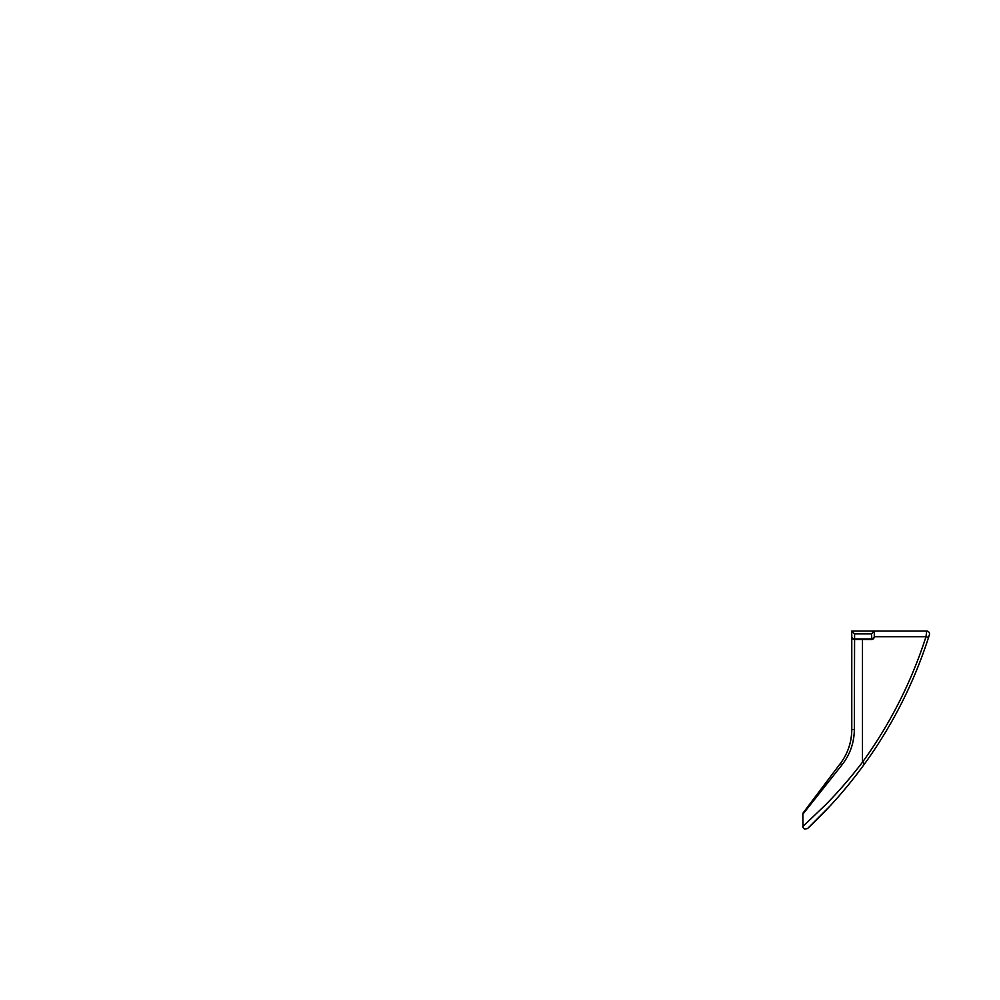 <?xml version="1.0" encoding="UTF-8"?>
<svg xmlns="http://www.w3.org/2000/svg" width="1000" height="1000" viewBox="0 0 1000 1000"><rect width="100%" height="100%" fill="white"/><g stroke="black" fill="none" stroke-linecap="round" stroke-linejoin="round"><path stroke-width="1.5" d="M802.837 814.237A2.812 2.812 0 0 1 803.4 812.55L840.45 763.375C847.862 753.4 851.637 742.125 851.775 729.525C851.762 736.812 850.4 743.825 847.688 750.575C845.812 755.2 843.4 759.475 840.45 763.375L841.838 765.075L802.837 814.237L802.987 827.412L804.525 829.075L807.562 828.55M851.775 636.575C851.963 638 852.9 638.787 854.587 638.938L854.35 729.525L851.775 729.525L851.775 631.075L926.725 631.075A2.812 2.812 0 0 1 929.4 634.725L928.512 637.562C913.863 683.025 892.55 725.113 864.6 763.838C853.425 779.2 841.875 793.275 829.95 806.075C818.562 818.4 807.537 828.575 807.575 828.55L829.812 806.213C841.725 793.45 853.312 779.325 864.6 763.838L857.8 772.987M929.163 635.513L929.4 634.725A450.05 450.05 0 0 1 928.512 637.562A450.05 450.05 0 0 1 927.875 639.513M864.6 763.838L862.487 762.188C850.462 777.85 838.2 792.025 825.7 804.712L802.837 826.488L825.837 804.562C838.375 791.838 850.588 777.712 862.487 762.188C890.275 723.713 911.438 681.875 926 636.7L926.725 631.075L874.275 631.075L874.275 636.712C874.163 638.237 873.363 639.175 871.9 639.513L871.462 633.888L854.587 633.888L854.587 638.938L871.462 638.938C873.162 638.787 874.1 638 874.275 636.575M854.587 639.462L871.462 639.513M854.35 729.525C854.163 742.862 849.987 754.712 841.838 765.075M928.512 637.562L926 636.7L874.275 636.7L874.275 631.075L871.462 633.888M929.4 634.725A2.812 2.812 0 0 0 929.538 633.888M851.2 737.55L850.888 739.513M850.2 742.775L849.812 744.237M848.838 747.463L847.938 749.963M851.775 637.1C851.925 638.438 852.788 639.225 854.35 639.45M851.775 631.075L854.587 633.888M862.487 762.188L862.487 639.45"/></g></svg>
